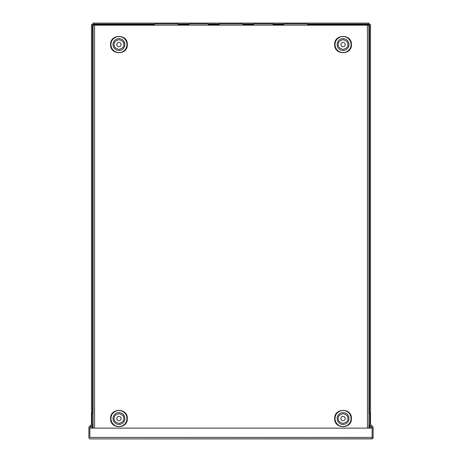 <?xml version="1.0" encoding="UTF-8"?>
<svg xmlns="http://www.w3.org/2000/svg" width="462" height="462" viewBox="0 0 462 462"><rect width="100%" height="100%" fill="white"/><g stroke="black" fill="none" stroke-linecap="round" stroke-linejoin="round"><path stroke-width="0.69" d="M208.333 23.926L208.333 25.167L208.333 23.926L188.981 23.926L188.981 25.167M178.176 23.926L178.176 25.167L178.176 23.926L154.504 23.926L154.504 25.167M219.179 25.167L219.179 23.926L242.85 23.926L242.85 25.167M253.667 25.167L253.667 23.926L273.019 23.926L273.019 25.167M283.824 25.167L283.824 23.926L307.496 23.926L307.496 25.167M372.141 438.813L90.356 438.9L371.644 438.9L372.141 438.813L372.141 437.416L372.141 438.813A1.484 1.484 0 0 0 373.123 437.416L373.123 427.662A1.484 1.484 0 0 0 372.69 426.617L370.039 423.96A0.502 0.502 0 0 1 369.895 423.608L369.895 413.04L368.913 413.04L368.913 423.608A1.484 1.484 0 0 0 369.346 424.659L371.997 427.31A0.502 0.502 0 0 1 372.141 427.662L372.141 437.456M89.859 438.813L90.356 438.9L89.859 438.813A1.484 1.484 0 0 1 88.877 437.416L88.877 427.662A1.484 1.484 0 0 1 89.31 426.617L91.961 423.96A0.502 0.502 0 0 0 92.105 423.608L92.105 413.04L93.087 413.04L93.087 423.608A1.484 1.484 0 0 1 92.654 424.659L90.003 427.31A0.502 0.502 0 0 0 89.859 427.662L89.859 437.456M89.859 437.416L89.859 428.124L372.141 428.124L372.141 437.416L89.859 437.416M127.327 44.56C127.795 55.371 110.1 55.371 110.568 44.56C110.1 33.755 127.795 33.755 127.327 44.56M127.327 418.526C127.795 429.331 110.1 429.331 110.568 418.526C110.1 407.715 127.795 407.715 127.327 418.526M351.432 44.56C351.9 55.371 334.205 55.371 334.673 44.56C334.205 33.755 351.9 33.755 351.432 44.56M351.432 418.526C351.9 429.331 334.205 429.331 334.673 418.526C334.205 407.715 351.9 407.715 351.432 418.526M116.794 44.56A2.154 2.154 0 0 1 118.948 42.406A2.154 2.154 0 0 1 121.102 44.56A2.154 2.154 0 0 1 118.948 46.72A2.154 2.154 0 0 1 116.794 44.56M116.794 418.526A2.154 2.154 0 0 1 118.948 416.372A2.154 2.154 0 0 1 121.102 418.526A2.154 2.154 0 0 1 118.948 420.68A2.154 2.154 0 0 1 116.794 418.526M340.898 44.56A2.154 2.154 0 0 1 343.052 42.406A2.154 2.154 0 0 1 345.206 44.56A2.154 2.154 0 0 1 343.052 46.72A2.154 2.154 0 0 1 340.898 44.56M340.898 418.526A2.154 2.154 0 0 1 343.052 416.372A2.154 2.154 0 0 1 345.206 418.526A2.154 2.154 0 0 1 343.052 420.68A2.154 2.154 0 0 1 340.898 418.526M368.913 25.167L368.913 428.124L368.913 25.167L93.087 25.167L93.087 428.124L93.087 25.167M369.04 413.04L369.04 24.584L370.524 24.584L370.524 424.445M370.524 425.837L370.524 428.124M369.542 24.584L369.542 413.04M369.542 424.849L369.542 428.124M91.476 424.445L91.476 24.584L92.458 24.584L92.458 413.04M92.458 424.849L92.458 428.124M91.476 425.837L91.476 428.124M92.458 24.584L92.96 24.584L92.96 413.04M307.496 24.584L369.04 24.584L369.04 23.1L92.96 23.1L92.96 24.584L154.504 24.584M92.96 24.082L154.504 24.082M178.176 24.082L188.981 24.082M208.333 24.082L219.179 24.082M242.85 24.082L253.667 24.082M273.019 24.082L283.824 24.082M307.496 24.082L369.04 24.082M110.932 44.56A8.016 8.016 0 0 0 118.948 52.576A8.016 8.016 0 0 0 126.963 44.56A8.016 8.016 0 0 0 118.948 36.544A8.016 8.016 0 0 0 110.932 44.56M110.932 418.526A8.016 8.016 0 0 0 118.948 426.542A8.016 8.016 0 0 0 126.963 418.526A8.016 8.016 0 0 0 118.948 410.51A8.016 8.016 0 0 0 110.932 418.526M335.037 44.56A8.016 8.016 0 0 0 343.052 52.576A8.016 8.016 0 0 0 351.068 44.56A8.016 8.016 0 0 0 343.052 36.544A8.016 8.016 0 0 0 335.037 44.56M335.037 418.526A8.016 8.016 0 0 0 343.052 426.542A8.016 8.016 0 0 0 351.068 418.526A8.016 8.016 0 0 0 343.052 410.51A8.016 8.016 0 0 0 335.037 418.526M114.097 44.56C113.819 42.267 115.436 40.65 118.948 39.709C122.459 40.65 124.076 42.267 123.799 44.56C124.076 46.858 122.459 48.475 118.948 49.417C115.436 48.475 113.819 46.858 114.097 44.56M118.948 38.646A5.914 5.914 0 0 1 124.861 44.56A5.914 5.914 0 0 1 118.948 50.474A5.914 5.914 0 0 1 113.034 44.56A5.914 5.914 0 0 1 118.948 38.646M114.097 418.526C113.819 416.227 115.436 414.61 118.948 413.669C122.459 414.61 124.076 416.227 123.799 418.526C124.076 420.818 122.459 422.435 118.948 423.377C115.436 422.435 113.819 420.818 114.097 418.526M118.948 412.612A5.914 5.914 0 0 1 124.861 418.526A5.914 5.914 0 0 1 118.948 424.439A5.914 5.914 0 0 1 113.034 418.526A5.914 5.914 0 0 1 118.948 412.612M338.201 44.56C337.924 42.267 339.541 40.65 343.052 39.709C346.564 40.65 348.181 42.267 347.903 44.56C348.181 46.858 346.564 48.475 343.052 49.417C339.541 48.475 337.924 46.858 338.201 44.56M337.139 44.56A5.914 5.914 0 0 1 343.052 38.646A5.914 5.914 0 0 1 348.966 44.56A5.914 5.914 0 0 1 343.052 50.474A5.914 5.914 0 0 1 337.139 44.56M338.201 418.526C337.924 416.227 339.541 414.61 343.052 413.669C346.564 414.61 348.181 416.227 347.903 418.526C348.181 420.818 346.564 422.435 343.052 423.377C339.541 422.435 337.924 420.818 338.201 418.526M337.139 418.526A5.914 5.914 0 0 1 343.052 412.612A5.914 5.914 0 0 1 348.966 418.526A5.914 5.914 0 0 1 343.052 424.439A5.914 5.914 0 0 1 337.139 418.526M367.429 428.124L367.429 25.167M94.571 25.167L94.571 428.124M369.04 428.124L369.04 424.214M283.824 24.584L273.019 24.584M253.667 24.584L242.85 24.584M219.179 24.584L208.333 24.584M188.981 24.584L178.176 24.584M92.96 424.214L92.96 428.124"/></g></svg>
